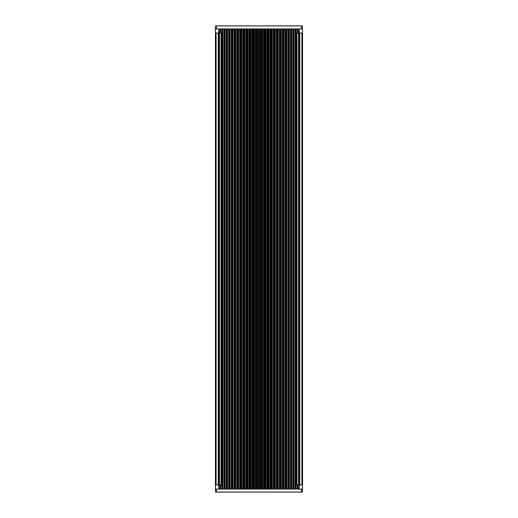 <?xml version="1.0" encoding="UTF-8"?>
<svg xmlns="http://www.w3.org/2000/svg" width="518" height="518" viewBox="0 0 518 518"><rect width="100%" height="100%" fill="white"/><g stroke="black" fill="none" stroke-linecap="round" stroke-linejoin="round"><path stroke-width="0.78" d="M218.79 485.003L218.79 489.057L215.462 489.057L215.462 485.003L221.108 485.003L221.108 32.997L215.462 32.997L215.462 28.943L218.79 28.943L218.79 32.997M299.21 32.997L299.21 28.943L302.538 28.943L302.538 32.997L296.892 32.997L296.892 485.003L302.538 485.003L302.538 489.057L299.21 489.057L299.21 485.003M296.892 32.997L296.892 485.003M302.544 489.057L302.544 28.943L302.551 489.057M302.428 489.057L302.441 492.1L216.485 492.1L216.485 489.057L299.21 489.057L299.074 485.003M299.074 32.997L299.21 28.943L215.449 28.943L215.449 489.057L216.485 489.057M302.428 28.943L302.428 25.9L215.469 25.9L215.482 28.943M216.485 492.1L215.469 492.1L215.482 489.057M296.937 32.997L296.937 485.003M298.452 32.997L298.452 485.003M299.255 32.997L299.255 485.003M299.831 32.997L299.831 485.003M301.89 32.997L301.89 485.003M218.926 28.943L218.926 32.997M218.926 485.003L218.926 489.057M221.063 32.997L221.063 485.003M219.548 32.997L219.548 485.003M218.745 32.997L218.745 485.003M218.169 32.997L218.169 485.003M216.11 32.997L216.11 485.003M230.18 28.943L230.18 489.057M229.539 28.943L229.539 489.057M231.287 28.943L231.287 489.057M231.922 28.943L231.922 489.057M232.213 28.943L232.213 489.057M232.893 28.943L232.893 489.057M233.987 28.943L233.987 489.057M234.654 28.943L234.654 489.057M235.017 28.943L235.017 489.057M235.722 28.943L235.722 489.057M236.804 28.943L236.804 489.057M237.497 28.943L237.497 489.057M237.93 28.943L237.93 489.057M238.656 28.943L238.656 489.057M239.724 28.943L239.724 489.057M240.436 28.943L240.436 489.057M240.941 28.943L240.941 489.057M241.692 28.943L241.692 489.057M242.735 28.943L242.735 489.057M243.46 28.943L243.46 489.057M244.03 28.943L244.03 489.057M244.8 28.943L244.8 489.057M245.817 28.943L245.817 489.057M246.562 28.943L246.562 489.057M247.196 28.943L247.196 489.057M247.98 28.943L247.98 489.057M248.957 28.943L248.957 489.057M249.721 28.943L249.721 489.057M250.414 28.943L250.414 489.057M251.204 28.943L251.204 489.057M252.149 28.943L252.149 489.057M252.92 28.943L252.92 489.057M253.671 28.943L253.671 489.057M254.474 28.943L254.474 489.057M255.374 28.943L255.374 489.057M256.145 28.943L256.145 489.057M256.954 28.943L256.954 489.057M257.757 28.943L257.757 489.057M258.611 28.943L258.611 489.057M259.389 28.943L259.389 489.057M260.243 28.943L260.243 489.057M261.046 28.943L261.046 489.057M261.855 28.943L261.855 489.057M262.626 28.943L262.626 489.057M263.526 28.943L263.526 489.057M264.329 28.943L264.329 489.057M265.08 28.943L265.08 489.057M265.851 28.943L265.851 489.057M266.796 28.943L266.796 489.057M267.586 28.943L267.586 489.057M268.279 28.943L268.279 489.057M269.043 28.943L269.043 489.057M270.02 28.943L270.02 489.057M270.804 28.943L270.804 489.057M271.438 28.943L271.438 489.057M272.183 28.943L272.183 489.057M273.2 28.943L273.2 489.057M273.97 28.943L273.97 489.057M274.54 28.943L274.54 489.057M275.265 28.943L275.265 489.057M276.308 28.943L276.308 489.057M277.059 28.943L277.059 489.057M277.564 28.943L277.564 489.057M278.276 28.943L278.276 489.057M279.344 28.943L279.344 489.057M280.07 28.943L280.07 489.057M280.503 28.943L280.503 489.057M281.196 28.943L281.196 489.057M282.278 28.943L282.278 489.057M282.983 28.943L282.983 489.057M283.346 28.943L283.346 489.057M284.013 28.943L284.013 489.057M285.107 28.943L285.107 489.057M285.787 28.943L285.787 489.057M286.078 28.943L286.078 489.057M286.713 28.943L286.713 489.057M287.82 28.943L287.82 489.057M288.461 28.943L288.461 489.057M288.681 28.943L288.681 489.057M289.284 28.943L289.284 489.057M290.391 28.943L290.391 489.057M290.999 28.943L290.999 489.057M291.148 28.943L291.148 489.057M291.712 28.943L291.712 489.057M292.825 28.943L292.825 489.057M293.395 28.943L293.395 489.057M293.466 28.943L293.466 489.057M293.997 28.943L293.997 489.057M295.098 28.943L295.098 489.057M295.623 28.943L295.623 489.057L295.623 28.943M296.115 28.943L296.115 489.057M297.202 28.943L297.202 32.997M297.202 485.003L297.202 489.057M297.61 28.943L297.61 32.997L297.61 28.943M297.61 485.003L297.61 489.057L297.61 485.003M298.025 28.943L298.025 32.997M298.025 485.003L298.025 489.057M219.975 28.943L219.975 32.997M219.975 485.003L219.975 489.057M220.39 28.943L220.39 32.997L220.39 28.943M220.39 485.003L220.39 489.057L220.39 485.003M220.797 28.943L220.797 32.997M220.797 485.003L220.797 489.057M221.885 28.943L221.885 489.057M222.377 28.943L222.377 489.057L222.377 28.943M222.902 28.943L222.902 489.057M224.003 28.943L224.003 489.057M224.534 28.943L224.534 489.057M224.605 28.943L224.605 489.057M225.175 28.943L225.175 489.057M226.288 28.943L226.288 489.057M226.852 28.943L226.852 489.057M227.001 28.943L227.001 489.057M227.609 28.943L227.609 489.057M228.716 28.943L228.716 489.057M229.319 28.943L229.319 489.057M216.485 28.943L216.485 25.9M301.431 28.943L301.431 25.9M301.431 492.1L301.431 489.057M298.977 28.943L298.977 32.997M298.977 485.003L298.977 489.057M215.469 25.9L215.469 492.1M221.108 32.997L221.108 485.003M219.023 28.943L219.023 32.997M219.023 485.003L219.023 489.057M302.441 28.943L302.441 25.9M302.441 492.1L302.441 489.057"/></g></svg>

